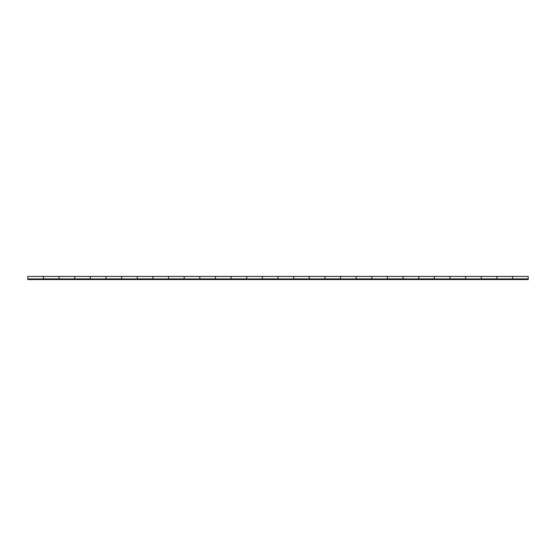 <?xml version="1.0" encoding="UTF-8"?>
<svg xmlns="http://www.w3.org/2000/svg" width="556" height="556" viewBox="0 0 556 556"><rect width="100%" height="100%" fill="white"/><g stroke="black" fill="none" stroke-linecap="round" stroke-linejoin="round"><path stroke-width="0.83" d="M43.438 278.938L43.438 276.436L27.8 276.436L27.8 278.938L528.2 278.938L528.2 276.436L512.562 276.436L512.562 278.876L528.2 278.876L512.562 278.876L512.562 276.464L512.562 279.3M27.8 278.938L27.8 279.564L27.8 278.938L528.2 278.938L528.2 279.564L27.8 279.564L528.2 279.564L528.2 278.66M512.562 278.938L512.562 276.436L496.925 276.436L496.925 279.105M74.712 278.938L74.712 276.436L74.712 278.876L90.35 278.876L90.35 278L90.35 279.105M105.987 278.938L105.987 276.436L90.35 276.436L90.35 278L90.35 276.436L59.075 276.436L59.075 279.105M137.262 278.938L137.262 276.436L137.262 278.876L152.9 278.876L152.9 278L152.9 279.105M168.537 278.938L168.537 276.436L152.9 276.436L152.9 278L152.9 276.436L121.625 276.436L121.625 279.105M199.812 278.938L199.812 276.436L199.812 278.876L215.45 278.876L215.45 278L215.45 279.105M231.087 278.938L231.087 276.436L215.45 276.436L215.45 278L215.45 276.436L184.175 276.436L184.175 279.105M262.362 278.938L262.362 276.436L262.362 278.876L278 278.876L278 278L278 279.105M293.637 278.938L293.637 276.436L278 276.436L278 278L278 276.436L246.725 276.436L246.725 279.105M324.912 278.938L324.912 276.436L324.912 278.876L340.55 278.876L340.55 278L340.55 279.105M356.188 278.938L356.188 276.436L340.55 276.436L340.55 278L340.55 276.436L309.275 276.436L309.275 279.105M387.462 278.938L387.462 276.436L387.462 278.876L403.1 278.876L403.1 278L403.1 279.105M418.737 278.938L418.737 276.436L403.1 276.436L403.1 278L403.1 276.436L371.825 276.436L371.825 279.105M450.012 278.938L450.012 276.436L450.012 278.876L465.65 278.876L465.65 278L465.65 279.105M481.287 278.938L481.287 276.436L465.65 276.436L465.65 278L465.65 276.436L434.375 276.436L434.375 279.105M27.8 276.436L27.8 279.105M43.438 279.3L43.438 276.464L43.438 278.876L59.075 278.876L59.075 278L59.075 278.876L43.438 278.876L43.438 276.436L59.075 276.436L59.075 278M90.35 278L90.35 276.436L90.35 278.876L74.712 278.876L74.712 276.464L74.712 279.3M105.987 279.3L105.987 276.464L105.987 278.876L121.625 278.876L121.625 278L121.625 278.876L105.987 278.876L105.987 276.436L121.625 276.436L121.625 278M152.9 278L152.9 276.436L152.9 278.876L137.262 278.876L137.262 276.464L137.262 279.3M168.537 279.3L168.537 276.464L168.537 278.876L184.175 278.876L184.175 278L184.175 278.876L168.537 278.876L168.537 276.436L184.175 276.436L184.175 278M215.45 278L215.45 276.436L215.45 278.876L199.812 278.876L199.812 276.464L199.812 279.3M231.087 279.3L231.087 276.464L231.087 278.876L246.725 278.876L246.725 278L246.725 278.876L231.087 278.876L231.087 276.436L246.725 276.436L246.725 278M278 278L278 276.436L278 278.876L262.362 278.876L262.362 276.464L262.362 279.3M293.637 279.3L293.637 276.464L293.637 278.876L309.275 278.876L309.275 278L309.275 278.876L293.637 278.876L293.637 276.436L309.275 276.436L309.275 278M340.55 278L340.55 276.436L340.55 278.876L324.912 278.876L324.912 276.464L324.912 279.3M356.188 279.3L356.188 276.464L356.188 278.876L371.825 278.876L371.825 278L371.825 278.876L356.188 278.876L356.188 276.436L371.825 276.436L371.825 278M403.1 278L403.1 276.436L403.1 278.876L387.462 278.876L387.462 276.464L387.462 279.3M418.737 279.3L418.737 276.464L418.737 278.876L434.375 278.876L434.375 278L434.375 278.876L418.737 278.876L418.737 276.436L434.375 276.436L434.375 278M465.65 278L465.65 276.436L465.65 278.876L450.012 278.876L450.012 276.464L450.012 279.3M481.287 279.3L481.287 276.895L481.287 278.876L496.925 278.876L481.287 278.876L481.287 276.436L496.925 276.436L496.925 278M528.2 278.876L528.2 276.457"/></g></svg>
